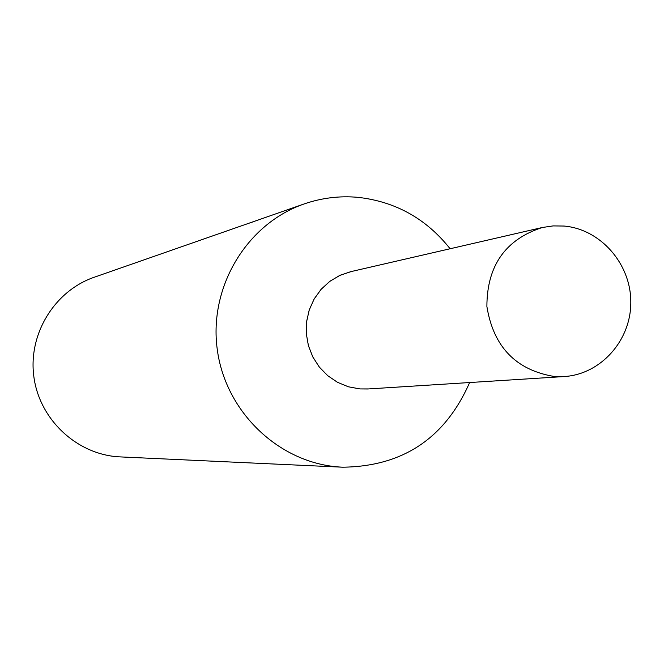 <?xml version="1.0" encoding="UTF-8"?>
<svg xmlns="http://www.w3.org/2000/svg" width="664" height="664" viewBox="0 0 664 664"><rect width="100%" height="100%" fill="white"/><g stroke="black" fill="none" stroke-linecap="round" stroke-linejoin="round"><path stroke-width="1" d="M450.117 248.759C426.255 218.705 395.536 201.565 357.962 197.341C339.611 195.697 321.691 197.889 304.212 203.923C246.883 223.635 208.687 286.889 217.252 349.38C225.411 411.912 278.921 462.982 339.445 467.008L342.624 467.199C402.741 466.493 445.079 438.273 469.639 382.539M351.397 271.518L340.267 275.195L330.099 281.129L321.318 289.081L314.296 298.734L309.324 309.673L306.619 321.451L306.303 333.577L308.37 345.537L312.752 356.834L319.259 367.001L327.618 375.608L337.47 382.298L348.409 386.797L359.971 388.93L368.528 388.93M304.212 203.923L94.271 277.228C54.465 290.94 28.029 334.15 33.856 376.671C39.4 419.225 76.26 454.002 118.283 456.807L342.624 467.199M250.652 222.623L254.868 221.295M564.026 226.042L553.104 225.909L542.297 227.503C505.42 239.43 486.944 265.758 486.886 306.486C493.402 346.741 515.853 370.072 554.232 376.48L564.043 376.563C600.771 374.438 631.057 340.449 630.8 302.186C630.974 263.932 600.679 229.204 564.026 226.042M542.297 227.503L350.7 271.676L339.661 275.477L329.601 281.503L320.936 289.512L314.039 299.19L309.183 310.121L306.577 321.874L306.336 333.942L308.461 345.844L312.877 357.066L319.392 367.159L327.742 375.699L337.561 382.339L348.459 386.805L359.971 388.921L367.814 388.979L564.043 376.563"/></g></svg>
